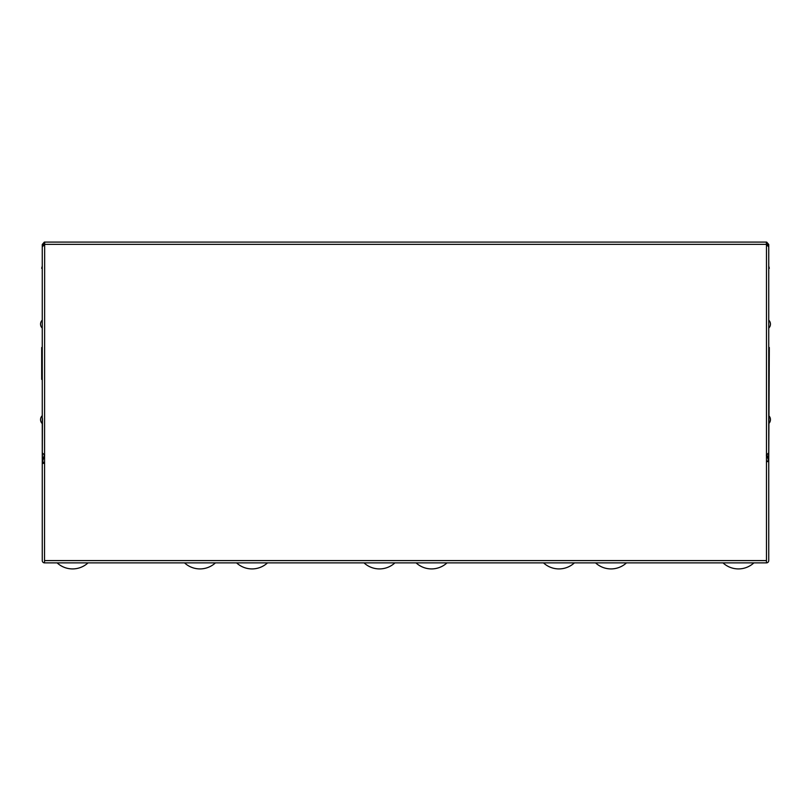 <?xml version="1.0" encoding="UTF-8"?>
<svg xmlns="http://www.w3.org/2000/svg" width="811" height="811" viewBox="0 0 811 811"><rect width="100%" height="100%" fill="white"/><g stroke="black" fill="none" stroke-linecap="round" stroke-linejoin="round"><path stroke-width="1.22" d="M57.115 562.875A22.789 22.789 0 0 0 88.024 562.875M184.523 562.875A22.789 22.789 0 0 0 215.432 562.875M766.466 461.611L768.737 461.611L768.737 560.594A2.281 2.281 0 0 1 766.466 562.875L44.534 562.875A2.281 2.281 0 0 1 42.263 560.594L42.263 463.365L44.534 463.365M42.263 411.653L42.263 415.637A5.505 5.505 0 0 0 42.263 423.616L42.263 427.61M42.466 418.506L42.263 463.365L42.466 461.875L44.534 462.463M768.737 427.61L768.737 411.653M768.737 332.115L768.737 328.12A5.505 5.505 0 0 0 770.45 324.136A5.505 5.505 0 0 1 768.737 328.12M770.45 324.136A5.505 5.505 0 0 0 768.737 320.142L768.737 316.158M768.737 301.905L768.737 347.493L769.315 347.493L768.737 461.611L768.534 460.709L766.466 461.297M44.656 244.435L44.534 562.875M44.534 560.594L766.466 560.594L766.466 562.875M42.466 453.42L42.466 461.875L44.402 455.022M42.263 458.945L42.263 432.739M42.263 328.12L42.263 320.142A5.505 5.505 0 0 0 42.263 328.12M768.534 453.42L768.534 460.709L766.882 454.849M768.737 458.945L768.737 432.739M770.45 419.632A5.505 5.505 0 0 1 768.737 423.616A5.505 5.505 0 0 0 768.737 415.637M766.466 560.594L766.466 244.364L44.575 244.364M766.344 244.476L768.737 246.868L768.737 452.791L766.344 455.184M766.365 244.405L766.425 242.083L766.466 244.364M44.656 455.184L42.263 452.791L42.263 246.868L44.575 244.435L44.534 242.083L766.425 242.083M44.656 242.083L44.635 244.486M44.331 242.104L42.263 244.476L44.534 244.476M766.669 242.104L768.737 244.476L766.466 244.547M42.263 244.476L42.263 246.868M768.737 281.397L768.737 244.476M42.263 379.406L41.685 379.406L41.685 347.493L42.263 347.493M42.263 266.018L41.685 268.299L42.263 268.299M768.737 266.018L769.315 268.299L768.737 268.299M364.007 562.875A22.789 22.789 0 0 0 394.916 562.875M543.492 562.875A22.789 22.789 0 0 0 574.401 562.875M236.599 562.875A22.789 22.789 0 0 0 267.508 562.875M416.084 562.875A22.789 22.789 0 0 0 446.993 562.875M595.568 562.875A22.789 22.789 0 0 0 626.477 562.875M722.976 562.875A22.789 22.789 0 0 0 753.885 562.875"/></g></svg>

